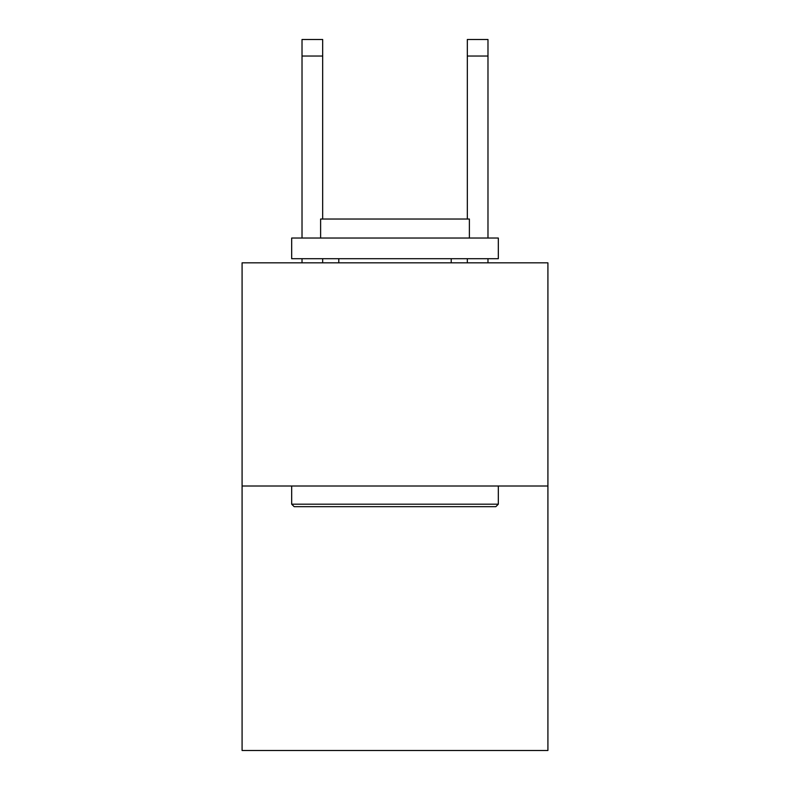 <?xml version="1.0" encoding="UTF-8"?>
<svg xmlns="http://www.w3.org/2000/svg" width="790" height="790" viewBox="0 0 790 790"><rect width="100%" height="100%" fill="white"/><g stroke="black" fill="none" stroke-linecap="round" stroke-linejoin="round"><path stroke-width="1.19" d="M547.914 486.008L547.914 262.833L242.086 262.833L242.086 750.5L547.914 750.5L547.914 486.008L242.086 486.008M495.844 506.667L294.156 506.667L291.678 504.188L498.322 504.188L495.844 506.667M291.678 238.037L498.322 238.037L498.322 258.705L291.678 258.705L291.678 238.037M469.388 238.037L469.388 219.028L320.612 219.028L320.612 238.037M291.678 486.008L291.678 504.188M498.322 486.008L498.322 504.188M338.791 258.705L338.791 262.833M451.209 258.705L451.209 262.833M322.675 262.833L322.675 258.705M322.675 219.028L322.675 56.031L302.017 56.031L302.017 39.5L322.675 39.5L322.675 56.031M302.017 262.833L302.017 258.705M302.017 238.037L302.017 56.031M487.983 262.833L487.983 258.705M487.983 238.037L487.983 39.5L467.325 39.5L467.325 219.028M467.325 258.705L467.325 262.833M467.325 56.031L487.983 56.031"/></g></svg>
